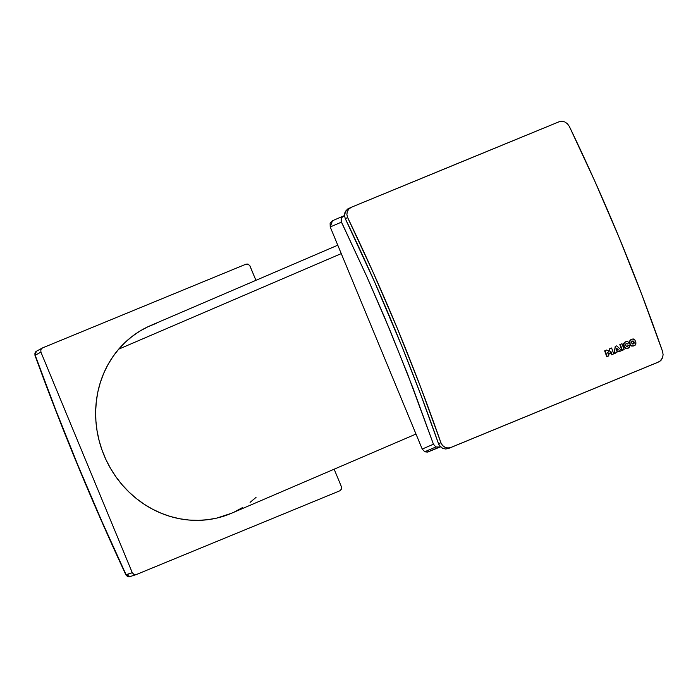 <?xml version="1.0" encoding="UTF-8"?>
<svg xmlns="http://www.w3.org/2000/svg" width="698" height="698" viewBox="0 0 698 698"><rect width="100%" height="100%" fill="white"/><g stroke="black" fill="none" stroke-linecap="round" stroke-linejoin="round"><path stroke-width="1.05" d="M337.771 245.19L150.82 325.46A102.205 94.221 66.8 0 0 118.669 349.183L341.261 253.61L118.669 349.183A102.205 94.221 66.8 0 0 115.03 475.539A102.205 94.221 66.8 0 0 231.466 513.283L415.999 434.051M439.496 447.034L435.884 446.973L424.759 451.746L428.267 451.859L440.325 446.694L427.42 452.103L424.759 451.746L422.211 449.05L330.224 226.963L330.119 223.255L332.466 220.734L330.224 226.963L422.211 449.05L424.759 451.746L435.884 446.973L439.496 447.034M351.303 207.28L347.761 208.955L345.623 211.145L344.489 215.595L342.221 216.921L341.235 218.483L341.113 221.257L366.773 276.495L384.816 317.922L407.536 373.901L433.441 444.225L435.884 446.973L433.441 444.225L422.211 449.05L433.441 444.225L412.954 387.983L390.644 331.855L366.773 276.495L341.444 222.139L330.224 226.963L341.444 222.139L341.235 218.483L342.927 216.328L344.489 215.586L345.283 218.64C380.611 291.755 411.698 366.79 438.527 443.745L440.115 446.467L442.602 448.317L445.586 449.006L448.622 448.43L656.521 362.864M440.464 446.833L428.267 451.859L440.464 446.833M342.927 216.328L343.748 215.891M343.625 215.944L332.527 220.708M376.632 280.989L376.597 279.697L376.632 280.989M416.575 377.435L417.465 378.368M351.513 207.193L347.752 208.955L344.934 212.541L344.489 215.595L345.283 218.64L347.665 217.619L345.283 218.64L374.468 281.634L401.708 345.911L420.763 394.71L438.527 443.745L440.909 442.724L438.527 443.745L439.19 445.193L442.602 448.325L445.594 449.006L451.004 447.409L447.976 447.985L444.984 447.296L442.506 445.446L440.909 442.724L420.039 385.532L397.441 328.723L373.29 272.682L347.665 217.619L346.871 214.574L347.316 211.511L348.948 208.92L351.513 207.193L559.229 121.714L561.995 121.243L564.891 121.967L567.465 123.782L569.324 126.399L567.465 123.782L564.891 121.967L561.995 121.243L559.229 121.714L458.551 163.088L351.513 207.193L348.948 208.92L347.316 211.511L346.871 214.574L347.665 217.619C382.966 290.743 414.045 365.778 440.909 442.724L442.506 445.446L444.984 447.296L447.976 447.985L451.004 447.409L658.72 361.922L661.023 360.308L662.559 357.751L663.1 354.654L662.568 351.495C635.765 274.724 604.686 199.689 569.324 126.399L594.975 181.532L619.161 237.652L641.724 294.39L662.568 351.495L663.1 354.654L662.559 357.751L659.942 361.25L656.338 362.943L448.622 448.43L656.338 362.943M608.412 356.032L606.763 356.713A841.055 325.887 -112.4 0 0 604.651 350.858A841.055 325.887 67.6 0 1 606.763 356.713L608.831 355.849L607.688 352.612L609.982 353.79L610.829 351.33A841.736 326.158 67.6 0 1 611.998 354.575L613.716 353.869A841.552 326.079 -112.4 0 0 611.605 347.988L609.904 348.695L609.11 351.364L606.728 349.995L605.079 350.675A842.224 326.341 67.6 0 1 607.181 356.53L608.831 355.849L607.181 356.53A842.224 326.341 -112.4 0 0 605.079 350.675L606.728 349.995L609.11 351.364L609.904 348.695L608.691 351.548L609.476 348.869L611.605 347.988A841.552 326.079 67.6 0 1 613.716 353.869L611.57 354.759A840.567 325.704 -112.4 0 0 610.593 352.019A840.567 325.704 67.6 0 1 611.57 354.759L611.998 354.575A841.736 326.158 -112.4 0 0 610.829 351.33L609.563 353.973L607.269 352.795L609.982 353.79L607.688 352.612L608.831 355.849L608.412 356.032M623.68 349.785L621.953 350.501A839.362 325.233 -112.4 0 0 619.833 344.62L620.26 344.437A840.532 325.687 67.6 0 1 622.372 350.317L624.099 349.602A840.313 325.6 -112.4 0 0 621.988 343.73L620.26 344.437L621.988 343.73A840.313 325.6 67.6 0 1 624.099 349.602L622.372 350.317A840.532 325.687 -112.4 0 0 620.26 344.437L619.833 344.62A839.362 325.233 67.6 0 1 621.953 350.501L623.68 349.785M628.104 348.215L627.397 348.511M624.64 342.256L623.445 344.018L623.742 346.295L624.946 348.206L626.917 348.66L624.946 348.206L623.742 346.295L623.602 343.468L625.12 342.003M627.389 343.957L626.097 343.669L627.816 343.774L628.837 342.308L626.97 341.418L624.64 342.395L623.864 343.835L624.169 346.112L626.324 348.476L629.177 347.604L630.024 345.589L628.34 345.248L627.772 346.269L626.464 346.47L625.582 344.986L625.905 343.817L625.582 344.986L626.464 346.47L627.956 346.129L628.34 345.248L630.024 345.589L629.177 347.604L626.324 348.476L624.169 346.112L623.864 343.835L625.059 342.072L626.97 341.418L628.837 342.308L627.816 343.774L626.097 343.678L627.389 343.957M627.136 346.548L628.34 345.248L627.136 346.548M633.906 345.833L631.236 346.025L629.666 343.861L629.483 341.113L631.324 339.455L629.483 341.113L629.666 343.861L631.664 345.842L632.868 346.103L635.136 345.196L635.869 344.131L635.852 342.072L634.639 339.594L633.226 338.931L631.463 339.394L629.91 340.929L630.093 343.678L629.91 340.929L632.327 339.062L634.639 339.594L635.852 342.072L635.573 344.725L633.47 345.99L631.664 345.842L629.666 343.861L631.236 346.025L633.618 345.955M621.229 350.797L615.959 352.193L619.309 350.806L619.894 351.33L621.648 350.614L616.788 345.859L615.226 346.505L614.484 353.554L619.309 350.806L614.484 353.554L615.226 346.505L616.788 345.859L621.648 350.614L619.894 351.33L618.89 350.989L619.475 351.513L621.229 350.797M615.845 353.005L614.057 353.738L615.226 346.505L614.057 353.738L615.845 353.005M656.434 362.908L658.72 361.922M625.513 341.837L625.984 341.645M626.917 348.66L628.296 348.136M627.877 348.319L628.75 347.787M632.528 341.104L634.177 342.29L633.854 343.652L632.868 344.044L631.655 342.988L631.577 341.793L632.894 340.921L633.828 341.444L633.199 343.974L633.819 343.137L633.548 341.889L631.96 341.252M632.135 341.182L633.103 340.929L633.967 341.715L634.177 343.18L633.26 343.948L632.344 343.931L631.655 342.988L631.577 341.793L632.388 341.078M631.184 339.525L631.751 339.28M631.324 339.455L630.765 339.708M634.613 345.519L634.046 345.772M617.8 349.925L616.308 348.485L617.8 349.925M616.543 350.431L616.727 348.302L618.219 349.742L616.543 350.431L616.727 348.302L618.219 349.742L616.543 350.431M130.09 576.548L127.734 576.478L126.05 574.672L101.611 520.752L78.228 466.002L56.041 410.738L35.179 355.273L40.903 352.115L132.271 572.692L133.964 574.489L136.302 574.559L339.839 490.799L341.444 489.097L341.374 486.628L334.15 469.187L341.374 486.628L341.444 489.097L339.839 490.799L136.302 574.559L129.872 576.627A3.272 3.054 72.3 0 0 130.09 576.548L126.05 574.672C92.581 502.909 62.288 429.785 35.179 355.273L35.092 352.813L36.715 351.111A3.272 3.054 61.1 0 0 36.427 351.251L36.427 351.251A3.272 3.054 61.1 0 0 35.179 355.273L40.903 352.115L40.833 349.646L40.903 352.115L132.271 572.692L126.146 574.925M255.922 280.326L249.718 265.484L247.738 264.053L245.975 264.184L42.438 347.944L40.833 349.646L42.438 347.944L245.975 264.184L248.314 264.254L250.015 266.051L255.922 280.326M256.026 497.395L250.085 502.377M242.433 507.62L234.284 512.009M231.553 513.248L216.834 518.082L207.699 519.705L198.398 520.359L189.027 520.045L179.683 518.754L170.443 516.511L161.404 513.335L152.653 509.243L144.268 504.296L136.337 498.529L128.938 492.003L122.133 484.77L115.99 476.909L110.581 468.498L105.939 459.616L102.117 450.341L99.16 440.77L97.083 430.989L95.914 421.095L95.661 411.192L96.324 401.359L97.903 391.709L100.381 382.321L103.732 373.29L107.928 364.705L112.919 356.643L118.669 349.183L125.117 342.404L132.201 336.366L139.844 331.122L147.993 326.734L156.553 323.235M104.081 455.393L104.613 455.175M125.919 574.89C92.398 503.049 62.07 429.828 34.935 355.23L36.427 351.251L42.438 347.944M136.302 574.559L133.964 574.489L132.271 572.692L126.05 574.672A3.272 3.054 72.3 0 0 129.872 576.627M343.686 215.918L332.466 220.734"/></g></svg>
